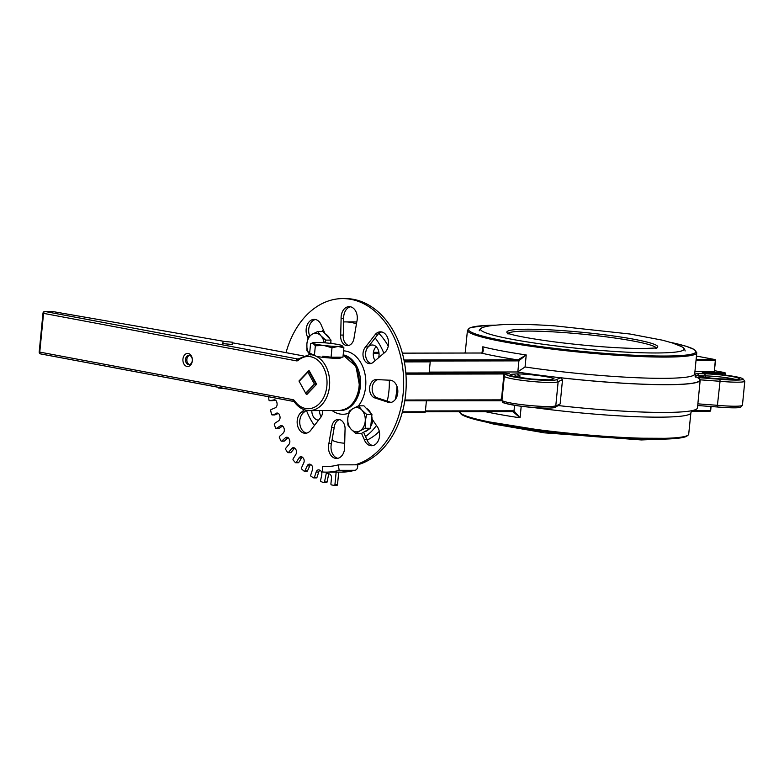 <?xml version="1.0" encoding="UTF-8"?>
<svg xmlns="http://www.w3.org/2000/svg" width="784" height="784" viewBox="0 0 784 784"><rect width="100%" height="100%" fill="white"/><g stroke="black" fill="none" stroke-linecap="round" stroke-linejoin="round"><path stroke-width="1.18" d="M426.408 400.791L425.33 411.767L402.447 411.806M404.348 361.894L430.22 361.855A0.931 0.676 -90.1 0 0 429.642 360.807L404.152 360.846M430.22 361.855L429.132 372.949L405.828 372.988M299.263 381.181L307.857 372.145L314.404 384.033L315.991 384.209L308.631 370.842L298.959 381.004L306.319 394.372L316.638 384.209L306.965 394.372L306.319 394.372L298.959 381.004M307.857 372.145L308.631 370.842M314.404 384.033L305.809 393.068M375.595 360.258L374.83 360.258A9.33 6.752 89.9 0 1 376.153 346.665M375.565 334.111A11.192 8.105 89.9 0 1 380.456 331.828A11.192 8.105 89.9 0 1 388.149 339.443A11.192 8.105 89.9 0 1 385.385 351.938L373.831 361.757A9.33 6.752 89.9 0 1 369.754 363.658A9.33 6.752 89.9 0 1 363.335 357.308A9.33 6.752 89.9 0 1 365.638 346.9L375.565 334.111L378.133 334.111L368.215 346.9A9.33 6.752 89.9 0 0 365.736 356.446A9.33 6.752 89.9 0 0 371.038 363.482A9.33 6.752 89.9 0 1 365.589 353.437A9.33 6.752 89.9 0 1 372.292 344.999A9.33 6.752 89.9 0 1 373.213 345.078A9.33 6.752 89.9 0 1 378.613 357.69M372.655 419.891A9.33 6.752 89.9 0 1 370.783 426.133M321.146 416.804A9.33 6.752 89.9 0 1 319.539 410.571M318.618 420.097A9.33 6.752 89.9 0 1 318.578 420.097A9.33 6.752 89.9 0 1 311.816 410.591M332.014 440.265A60.642 43.904 -90.1 0 0 339.55 442.627A60.642 43.904 -90.1 0 0 344.705 443.176M365.511 436.512A60.642 43.904 -90.1 0 0 376.457 425.516M387.247 401.143A60.642 43.904 -90.1 0 0 389.315 380.191M383.856 353.241A60.642 43.904 -90.1 0 0 375.154 337.953M356.455 323.861A60.642 43.904 -90.1 0 0 345.342 321.901A60.642 43.904 -90.1 0 0 343.598 321.959M323.439 330.035A60.642 43.904 -90.1 0 0 321.656 331.534M306.417 410.297A60.642 43.904 -90.1 0 0 314.453 425.467M367.059 440.079A60.642 43.904 -90.1 0 0 379.28 431.308M395.342 399.448A60.642 43.904 -90.1 0 0 396.978 386.385M388.266 346.156A60.642 43.904 -90.1 0 0 378.878 333.416M356.759 322.106A60.642 43.904 -90.1 0 0 353.065 321.891L345.342 321.901M553.416 378.643L553.974 378.652A23.324 2.195 -174.4 0 0 517.038 373.86L519.978 375.81L519.812 377.545M517.038 373.86L514.284 374.115L515.686 376.212L519.978 375.81M514.284 374.115A21.462 2.019 5.6 0 0 524.516 378.231A21.462 2.019 5.6 0 0 552.798 379.113L551.348 379.574M515.627 376.79L515.686 376.212A19.59 1.842 -174.4 0 0 513.589 376.34M697.152 375.614L699.299 373.566A23.324 2.195 -174.4 0 0 694.84 374.419A23.324 2.195 -174.4 0 0 713.381 378.398L719.33 378.839M737.94 379.358L719.359 378.829A21.462 2.019 5.6 0 0 737.969 377.888A21.462 2.019 5.6 0 0 704.679 373.811L705.541 375.908A19.59 1.842 -174.4 0 1 735.696 379.525M705.394 377.31L705.541 375.908L697.162 375.536M558.571 405.602A121.275 11.407 -174.4 0 0 697.466 407.876L700.19 380.142A121.275 11.407 5.6 0 1 560.844 377.819L562.5 379.877L560.148 403.907L558.13 405.553M560.844 377.819L556.493 379.505L558.169 381.553L562.5 379.877M556.493 379.505A25.186 2.372 -174.4 0 1 524.947 378.652A25.186 2.372 -174.4 0 1 509.296 373.723L508.777 373.723C505.327 374.095 503.847 374.919 504.337 376.193A27.058 2.548 5.6 0 0 530.582 381.328A27.058 2.548 5.6 0 0 558.169 381.553L555.807 405.593A27.058 2.548 -174.4 0 1 528.22 405.357A27.058 2.548 -174.4 0 1 501.976 400.232L504.337 376.193M501.339 400.663L404.789 400.82L501.995 400.771A147.402 13.857 5.6 0 1 501.358 400.663L504.073 372.929A147.402 13.857 -174.4 0 0 509.296 373.723M705.433 373.409A25.186 2.372 -174.4 0 1 741.997 378.309A25.186 2.372 -174.4 0 1 719.947 379.25L720.055 381.298A27.058 2.548 5.6 0 0 744.8 381.181L742.664 378.486C735.206 376.124 722.819 374.429 705.502 373.4L705.433 373.409A147.402 13.857 -174.4 0 0 702.248 372.616L702.915 372.772M705.502 373.4L702.591 372.665M717.233 406.974L697.701 405.524L717.233 406.974L720.055 381.298L700.171 379.819M501.976 400.232C504.798 402.819 495.684 401.741 518.547 405.916C543.194 409.023 558.718 408.552 555.65 406.171L560.148 403.907M717.262 406.984L717.262 406.984C740.517 408.807 740.331 407.112 740.772 407.17L742.448 405.21A27.058 2.548 -174.4 0 1 717.703 405.328L697.858 403.848M715.292 360.13A0.931 0.637 100.7 0 0 714.743 359.513A0.931 0.676 89.9 0 1 715.322 360.562L715.331 360.444M714.244 371.538L715.586 360.532A0.931 0.931 0 0 0 714.822 359.523L696.457 356.063L714.743 359.513L696.114 359.542M714.498 371.626L694.918 371.685M710.441 410.355L710.431 410.483A0.931 0.676 89.9 0 1 709.765 411.286L709.765 411.286A0.931 0.676 89.9 0 1 709.667 411.277L691.321 411.306M485.227 411.639A115.219 10.839 5.6 0 0 520.076 417.813L514 410.973A0.931 0.676 109.4 0 1 513.128 411.757L520.076 417.813L521.203 406.269M512.168 411.59L513.128 411.757L512.168 411.59A0.931 0.676 89.9 0 0 512.256 411.6L425.33 411.737L512.168 411.59M514.559 405.318L514 410.973L512.922 410.796A0.931 0.676 89.9 0 1 512.256 411.6L512.618 411.629M429.995 361.022L517.822 360.875A0.931 0.676 -90.1 0 0 517.244 359.827L403.985 360.013L425.271 359.983L429.642 360.807M517.822 360.875L518.93 360.689A0.931 0.637 -108.4 0 0 518.234 359.68L517.244 359.827A120.814 11.358 5.6 0 1 481.092 353.016L482.023 352.849L482.826 346.783L483.277 350.585L482.768 352.398M429.22 372.106L516.872 371.969L517.842 371.802L518.93 360.689L526.231 354.956L518.234 359.68M480.906 353.016A0.931 0.676 89.9 0 1 481.004 353.006L481.004 353.006A0.931 0.676 89.9 0 1 481.092 353.016L402.359 353.143L481.004 353.006L481.817 352.869L483.267 350.634M373.321 353.182L379.015 353.172L373.321 353.192M725.102 373.194A0.931 0.637 100.7 0 0 724.563 372.576A0.931 0.676 89.9 0 1 725.141 373.625L725.141 373.507M725.249 375.105L725.396 373.596A0.931 0.931 0 0 0 724.641 372.586L714.587 370.695L724.563 372.576L702.248 372.616M700.19 380.142A121.275 11.407 5.6 0 0 697.917 377.604L719.947 379.25M402.231 412.6L424.565 412.57A0.931 0.676 -90.1 0 0 425.33 411.767M495.537 325.154L485.796 325.468L470.469 327.594L467.45 330.26A115.219 10.839 5.6 0 0 538.794 347.371A115.219 10.839 5.6 0 0 664.783 357.083A115.219 10.839 5.6 0 0 696.78 352.751L694.693 374.007A115.219 10.839 -174.4 0 1 525.055 366.971L517.842 371.802M358.415 405.906A31.723 22.971 -90.1 0 0 364.776 373.057A31.723 22.971 -90.1 0 0 345.94 351.124A31.723 22.971 -90.1 0 0 343.588 350.85M332.102 410.551A31.723 22.971 -90.1 0 0 348.645 413.256M339.697 410.532A27.989 20.266 -90.1 0 0 360.483 384.993A27.989 20.266 -90.1 0 0 343.196 354.858M334.356 485.414L336.748 485.404A0.931 0.676 -90.1 0 0 337.502 484.61L334.935 484.61A0.931 0.676 89.9 0 1 334.17 485.414L331.495 484.904A0.931 0.676 89.9 0 1 330.917 483.855L331.475 478.093A3.734 2.705 -90.1 0 0 329.339 473.938A93.296 67.551 -90.1 0 1 326.35 472.987L324.498 481.993A0.931 0.676 89.9 0 1 323.655 482.64L321.058 481.611A0.931 0.676 89.9 0 1 320.597 480.465L321.744 474.869A3.734 2.705 -90.1 0 0 320.058 470.331A93.296 67.551 -90.1 0 1 319.549 470.077A3.734 2.705 -90.1 0 0 318.608 469.841A3.734 2.705 -90.1 0 0 316.148 472.046L318.725 472.046A3.734 2.705 89.9 0 1 319.931 470.263M334.935 484.61L336.15 472.125M355.074 464.824L338.345 464.843A83.966 60.799 89.9 0 1 326.271 466.539A83.966 60.799 89.9 0 1 322.508 466.382L322.273 471.968A89.562 64.847 -90.1 0 0 326.281 472.135A89.562 64.847 -90.1 0 0 339.158 470.331L354.593 470.302A5.596 3.783 -105.7 0 0 355.299 470.214A5.596 3.783 -105.7 0 0 357.641 464.814L355.074 464.824A83.966 60.799 -90.1 0 0 403.348 374.076A83.966 60.799 -90.1 0 0 342.735 298.586A83.966 60.799 -90.1 0 0 286.033 352.653M268.598 396.753L268.941 399.909A0.931 0.676 89.9 0 0 269.716 400.693L274.684 399.82M274.527 414.883A0.931 0.676 -90.1 0 0 274.91 414.883L272.342 414.883A0.931 0.676 89.9 0 1 271.499 414.256L270.715 410.689A0.931 0.676 89.9 0 1 271.166 409.522L275.194 407.847A3.734 2.705 -90.1 0 0 277.046 403.437A93.296 67.551 -90.1 0 1 276.928 402.702A3.734 2.705 -90.1 0 0 274.282 399.771A3.734 2.705 -90.1 0 0 273.881 399.82M272.342 414.883L277.928 413.197M278.408 428.417A0.931 0.676 -90.1 0 0 278.977 428.417L276.399 428.417A0.931 0.676 89.9 0 1 275.498 427.966L274.361 424.585A0.931 0.676 89.9 0 1 274.684 423.35L278.496 420.89A3.734 2.705 -90.1 0 0 279.878 416.167A93.296 67.551 -90.1 0 1 279.682 415.461A3.734 2.705 -90.1 0 0 277.144 413.041A3.734 2.705 -90.1 0 0 276.37 413.207M276.399 428.417L280.211 425.967L282.495 425.957M283.651 441.02A0.931 0.676 -90.1 0 0 284.386 441.02L281.809 441.02A0.931 0.676 89.9 0 1 280.878 440.755L279.398 437.629A0.931 0.676 89.9 0 1 279.594 436.335L283.112 433.16A3.734 2.705 -90.1 0 0 283.994 428.211A93.296 67.551 -90.1 0 1 283.73 427.545A3.734 2.705 -90.1 0 0 281.358 425.614A3.734 2.705 -90.1 0 0 280.211 425.967M281.809 441.02L285.337 437.844L287.914 437.835A3.734 2.705 89.9 0 1 288.1 437.688M288.022 452.672L290.599 452.662A0.931 0.676 -90.1 0 0 291.04 452.437L288.473 452.437A0.931 0.676 89.9 0 1 287.512 452.348L285.729 449.555A0.931 0.676 89.9 0 1 285.788 448.232L288.943 444.391A3.734 2.705 -90.1 0 0 289.306 439.324A93.296 67.551 -90.1 0 1 288.973 438.717A3.734 2.705 -90.1 0 0 286.807 437.237A3.734 2.705 -90.1 0 0 285.337 437.844M288.473 452.437L291.628 448.595L294.206 448.595A3.734 2.705 89.9 0 1 294.696 448.115M297.851 462.531A0.931 0.676 -90.1 0 0 298.802 462.423L296.234 462.423A0.931 0.676 89.9 0 1 295.284 462.531L293.226 460.11A0.931 0.676 89.9 0 1 293.147 458.797L295.882 454.367A3.734 2.705 -90.1 0 0 295.705 449.281A93.296 67.551 -90.1 0 1 295.313 448.752A3.734 2.705 -90.1 0 0 293.412 447.664A3.734 2.705 -90.1 0 0 291.628 448.595M296.234 462.423L298.959 458.003L301.536 458.003A3.734 2.705 89.9 0 1 302.301 457.141M306.583 471.076A0.931 0.676 -90.1 0 0 307.524 470.792L304.947 470.792A0.931 0.676 89.9 0 1 304.016 471.086L301.732 469.087A0.931 0.676 89.9 0 1 301.517 467.803L303.761 462.883A3.734 2.705 -90.1 0 0 303.075 457.876A93.296 67.551 -90.1 0 1 302.634 457.425A3.734 2.705 -90.1 0 0 301.017 456.69A3.734 2.705 -90.1 0 0 298.959 458.003M304.947 470.792L307.191 465.872L309.768 465.872A3.734 2.705 89.9 0 1 310.758 464.589A3.734 2.705 -90.1 0 0 309.474 464.138A3.734 2.705 -90.1 0 0 307.191 465.872M310.758 464.589A93.296 67.551 -90.1 0 0 311.248 464.941A3.734 2.705 -90.1 0 1 312.444 469.763L310.729 475.075A0.931 0.676 89.9 0 0 311.072 476.309L313.541 477.828A0.931 0.676 89.9 0 0 314.433 477.358L316.148 472.046M372.096 419.068L376.859 426.114A11.192 8.105 89.9 0 1 379.113 438.472A11.192 8.105 89.9 0 1 371.538 445.733A11.192 8.105 89.9 0 1 364.237 439.422L361.542 433.376M331.642 427.505A9.33 6.752 89.9 0 1 338.316 419.44A9.33 6.752 89.9 0 1 345.029 430.024L344.627 446.527A11.192 8.105 89.9 0 1 336.552 458.454A11.192 8.105 89.9 0 1 328.868 443.597L331.642 427.505L334.209 427.505A9.33 6.752 89.9 0 1 339.609 419.607M322.743 410.571A9.33 6.752 89.9 0 1 320.088 418.195L311.356 429.456A11.192 8.105 89.9 0 1 305.27 433.268A11.192 8.105 89.9 0 1 297.352 424.585A11.192 8.105 89.9 0 1 301.703 412.002L304.359 409.748M375.428 398.096A9.33 6.752 89.9 0 1 369.597 388.227A9.33 6.752 89.9 0 1 376.32 379.525A9.33 6.752 89.9 0 1 377.241 379.613L389.187 380.191A11.192 8.105 89.9 0 1 389.707 380.162A11.192 8.105 89.9 0 1 397.831 391.343A11.192 8.105 89.9 0 1 389.746 402.555A11.192 8.105 89.9 0 1 387.08 401.937L375.428 398.096L378.006 398.096A9.33 6.752 89.9 0 1 372.155 388.962A9.33 6.752 89.9 0 1 377.829 379.642M354.094 337.59A9.33 6.752 89.9 0 1 347.41 345.656A9.33 6.752 89.9 0 1 340.707 335.072L341.109 318.569A11.192 8.105 89.9 0 1 349.174 306.642A11.192 8.105 89.9 0 1 356.857 321.509L354.094 337.59M308.034 337.806A11.192 8.105 89.9 0 1 306.848 325.87A11.192 8.105 89.9 0 1 314.188 319.372A11.192 8.105 89.9 0 1 321.499 325.674L325.125 333.817M339.158 470.331L338.345 464.843M330.025 466.372L322.508 466.382M324.027 482.64L326.232 482.63A0.931 0.676 -90.1 0 0 327.065 481.993L328.761 473.761M316.109 477.828A0.931 0.676 -90.1 0 0 317.001 477.358L318.725 472.046M272.087 400.683A0.931 0.676 -90.1 0 0 272.283 400.683L275.302 400.056M357.641 464.814A83.966 60.799 -90.1 0 0 405.916 374.066A83.966 60.799 -90.1 0 0 345.303 298.586L342.735 298.586M372.831 445.586A11.192 8.105 89.9 0 1 366.804 439.422L363.6 432.209M366.804 439.422L364.237 439.422M337.835 458.307A11.192 8.105 89.9 0 1 331.446 443.587L334.209 427.505M331.446 443.587L328.868 443.597M306.554 433.121A11.192 8.105 89.9 0 1 299.811 423.713A11.192 8.105 89.9 0 1 304.28 412.002L306.309 410.277M304.28 412.002L301.703 412.002M391.03 402.408A11.192 8.105 89.9 0 1 389.658 401.937L378.006 398.096M389.658 401.937L387.08 401.937M390.226 380.191L389.187 380.191M378.133 334.111A11.192 8.105 89.9 0 1 381.749 331.965M368.215 346.9L365.638 346.9M348.694 345.489A9.33 6.752 89.9 0 1 343.274 335.072L343.676 318.569L341.109 318.569M343.676 318.569A11.192 8.105 89.9 0 1 350.468 306.789M343.274 335.072L340.707 335.072M309.631 335.836A11.192 8.105 89.9 0 1 315.472 319.509M337.502 484.61L338.727 472.115M307.524 470.792L309.768 465.872M298.802 462.423L301.536 458.003M291.04 452.437L294.206 448.595M284.386 441.02L287.914 437.835M278.977 428.417L282.632 426.055M274.91 414.883L278.359 413.442M189.375 355.348A4.665 3.381 89.9 0 1 192.296 360.277A4.665 3.381 89.9 0 1 188.934 364.629A4.665 3.381 89.9 0 1 188.474 364.589A4.665 3.381 89.9 0 1 185.553 359.65A4.665 3.381 89.9 0 1 188.924 355.299A4.665 3.381 89.9 0 1 189.375 355.348M187.004 366.442A6.527 4.733 -90.1 0 0 192.011 357.494A6.527 4.733 -90.1 0 0 183.897 355.965A6.527 4.733 -90.1 0 0 187.004 366.442M189.561 355.387A4.665 3.381 -90.1 0 0 186.837 359.974A4.665 3.381 -90.1 0 0 189.581 364.54M309.268 370.842L316.638 384.209M227.438 389.021L218.52 387.982L218.589 387.355M232.378 342.206L232.152 344.499L222.862 343.598L223.087 341.295L232.378 342.206L223.087 341.295M42.993 313.169L43.561 313.355A1.862 1.274 -79.4 0 1 45.031 311.503A1.862 1.352 -90.1 0 0 44.845 311.483A1.862 1.862 0 0 0 42.993 313.169L39.2 351.918A1.862 1.862 0 0 0 40.709 353.937L40.709 353.937A1.862 1.274 -79.4 0 1 39.768 352.104L39.2 351.918M293.755 401.457L40.876 353.947A1.862 1.274 -79.4 0 1 40.709 353.937L293.912 401.506A1.862 1.274 -79.4 0 1 292.971 399.673L39.768 352.104L43.561 313.355L296.43 360.865A3.734 2.705 -90.1 0 0 298.204 360.346A26.117 18.914 89.9 0 1 323.459 367.353A26.117 18.914 89.9 0 1 320.264 402.643A26.117 18.914 89.9 0 1 294.549 400.781A3.734 2.705 -90.1 0 0 292.971 399.673M223.215 341.216L52.361 311.483M253.379 346.538L232.319 342.804M313.09 343.451L310.572 343.764L312.728 342.784A14.925 1.401 5.6 0 0 313.09 343.451A14.925 1.401 5.6 0 0 323.802 345.46L315.344 345.783L313.09 343.451M341.628 345.43L343.882 347.763L338.071 346.459L331.995 347.782L323.802 345.46A14.925 1.401 5.6 0 0 338.071 346.459A14.925 1.401 5.6 0 0 342.04 345.646A14.925 1.401 5.6 0 0 341.628 345.43A14.925 1.401 5.6 0 0 330.917 343.421A14.925 1.401 5.6 0 0 316.648 342.432A14.925 1.401 5.6 0 0 312.728 342.784M343.882 347.763L342.961 357.171L337.022 357.181L331.073 357.19L331.995 347.782M314.423 355.181L315.344 345.783M331.073 357.19L322.753 356.181M313.071 354.613L309.66 353.163L310.572 343.764M341.109 357.171L341.06 357.729A14.925 1.401 -174.4 0 1 332.338 358.151A14.925 1.401 -174.4 0 1 316.511 356.406M361.875 410.11L366.638 414.403L365.207 421.341A12.132 8.781 -90.1 0 0 361.875 410.11A12.132 8.781 -90.1 0 0 353.172 408.474L358.611 405.828L361.875 410.11M365.275 428.28L359.836 430.926A12.132 8.781 -90.1 0 0 365.207 421.341L365.275 428.28L370.577 428.27L361.199 433.562L355.897 433.572L351.134 429.289A12.132 8.781 -90.1 0 0 359.836 430.926L355.897 433.572M347.802 418.058L349.233 411.12L353.172 408.474A12.132 8.781 -90.1 0 0 347.802 418.058A12.132 8.781 -90.1 0 0 351.134 429.289L347.871 424.997L347.802 418.058M366.638 414.403L371.939 414.393L367.931 410.101L363.913 405.818L358.611 405.828M371.939 414.393L370.577 428.27M366.157 408.209A12.132 8.781 89.9 0 1 370.656 413.031M371.753 416.284A12.132 8.781 89.9 0 1 370.793 426.094M368.627 429.367A12.132 8.781 89.9 0 1 364.472 431.719M324.145 342.755A12.132 8.781 -90.1 0 0 320.95 335.836L325.713 340.119L324.988 342.824M312.248 334.19L317.687 331.544L320.95 335.836A12.132 8.781 -90.1 0 0 312.248 334.19A12.132 8.781 -90.1 0 0 306.877 343.784L308.308 336.846L312.248 334.19M310.209 355.005L306.946 350.713L306.877 343.784A12.132 8.781 -90.1 0 0 309.866 354.613M325.713 340.119L331.015 340.109L322.988 331.534L317.687 331.544M331.015 340.109L330.691 343.392M325.233 333.935A12.132 8.781 89.9 0 1 329.731 338.747M330.828 342A12.132 8.781 89.9 0 1 331.064 343.441M552.798 379.113L553.974 378.652M704.679 373.811L699.299 373.566M503.387 374.909A149.264 14.034 5.6 0 0 504.769 375.115M502.093 399.095A149.264 14.034 -174.4 0 1 501.035 398.938M504.837 401.673A25.186 2.372 5.6 0 0 524.437 406.641A25.186 2.372 5.6 0 0 553.778 407.239M696.006 360.591L715.322 360.562L714.234 371.655M710.814 406.504L710.431 410.483L692.654 410.512M512.922 410.796L425.408 410.934M525.055 366.971L526.231 354.956A115.219 10.839 -174.4 0 1 482.826 346.783L482.248 352.673M710.118 373.654L725.141 373.625L724.994 375.066M516.872 371.969A120.814 11.358 5.6 0 0 652.259 384.464A120.814 11.358 5.6 0 0 695.143 376.428M405.838 373.086L504.073 372.929M405.926 374.135L503.661 373.978M501.123 399.86L404.916 400.016M670.33 342.314A114.288 10.751 -174.4 0 1 664.205 356.034A114.288 10.751 -174.4 0 1 505.994 341.187A114.288 10.751 -174.4 0 1 495.419 325.164M466.215 353.035A115.219 10.839 -174.4 0 1 465.363 351.516L467.45 330.26M460.404 413.188A114.288 10.751 5.6 0 0 572.996 434.463A114.288 10.751 5.6 0 0 687.578 435.463M688.803 434.091A115.219 10.839 -174.4 0 1 573.516 433.67A115.219 10.839 -174.4 0 1 459.463 411.688L461.913 414.805L476.535 419.871L557.169 432.817L619.938 438.119L677.219 438.364L685.765 436.766L688.646 434.679L690.89 412.825L691.664 410.718M533.316 407.513A115.219 10.839 5.6 0 0 690.89 412.825M373.429 352.349L378.907 352.339L373.429 352.339M508.042 333.484A74.637 7.017 -174.4 0 1 582.835 334.19A74.637 7.017 -174.4 0 1 656.335 348.027M656.375 348.018A75.783 7.125 5.6 0 0 583.012 332.367A75.783 7.125 5.6 0 0 508.003 333.474M483.885 327.134C486.825 326.095 493.195 325.252 503.024 324.625C516.676 324.037 533.992 324.458 554.984 325.889L630.091 334.033L662.647 340.227L672.437 342.98L681.257 346.489A102.263 9.614 -174.4 0 1 655.728 352.976A102.263 9.614 -174.4 0 1 532.571 342.745A102.263 9.614 -174.4 0 1 483.885 327.134C481.533 327.673 479.975 328.888 479.21 330.779M511.158 426.663A102.263 9.614 5.6 0 0 635.187 438.824M354.593 470.302A89.562 64.847 89.9 0 1 341.716 472.115L326.281 472.135M327.065 481.993L324.498 481.993M317.001 477.358L314.433 477.358M272.283 400.683L269.716 400.693M343.157 355.172A27.989 20.266 89.9 0 1 359.092 386.326A27.989 20.266 89.9 0 1 339.051 410.542C350.536 409.219 357.386 401.124 359.601 386.257L355.995 366.432L343.167 355.132M306.691 410.336A27.989 20.266 -90.1 0 0 309.455 410.591A27.989 20.266 -90.1 0 0 329.672 382.572A27.989 20.266 -90.1 0 0 309.357 354.613L314.482 354.603M298.204 360.346A1.862 1.098 49.7 0 1 298.283 358.915L298.077 359.033A1.862 1.352 89.9 0 1 297.891 359.013L45.031 311.503L52.763 311.483M296.43 360.865A1.862 1.274 -79.4 0 1 297.891 359.013L298.145 359.013M294.549 400.781A1.862 0.892 144.9 0 0 294.304 401.849L293.912 401.506M248.793 345.675L303.163 355.887M511.413 375.742L511.227 375.565C509.58 375.84 516.382 376.996 531.64 379.025C547.232 379.926 553.867 380.093 551.544 379.525L551.328 379.662M553.445 378.633L551.926 379.221M719.359 378.829L713.175 378.368M742.448 405.21L744.8 381.181M558.992 405.436L555.033 406.974M691.312 411.316L709.765 411.286A0.931 0.931 0 0 0 710.686 410.444L711.068 406.524M696.78 352.751L694.32 349.537L686.245 346.303L670.212 342.285M402.221 412.609L424.663 412.57M694.693 374.007L695.702 377.192M464.941 353.035L465.363 351.516M507.865 333.886L507.718 333.229L508.718 333.886M656.424 348.459L656.698 347.831L655.591 348.282M681.257 346.489C683.472 347.469 684.765 348.968 685.138 350.967M660.157 439.207L641.361 439.942L544.498 432.846L493.283 423.997L486.58 422.184M656.992 347.939L643.223 348.537C618.419 348.39 588.921 346.185 554.739 341.922C534.962 339.286 520.488 336.787 511.315 334.415L507.405 333.269M355.299 470.214L341.716 472.115M336.836 485.414L334.268 485.414M326.418 482.67L323.841 482.67M316.393 477.907L313.816 477.907M306.946 471.223L304.378 471.223M298.292 462.746L295.715 462.756M284.014 441.176L281.446 441.176M278.692 428.505L276.115 428.505M274.714 414.922L272.146 414.922M272.185 400.693L269.618 400.702M339.051 410.542L309.455 410.591C303.428 410.434 298.381 407.523 294.304 401.849M298.283 358.915L309.357 354.613M44.845 311.483L52.557 311.473M303.192 355.877L251.105 346.097M311.434 353.917L311.366 354.613"/></g></svg>
